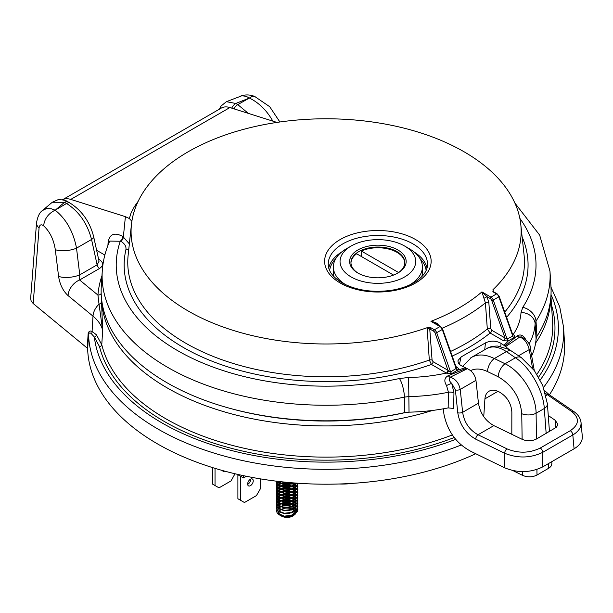 <?xml version="1.0" encoding="UTF-8"?>
<svg xmlns="http://www.w3.org/2000/svg" width="613" height="613" viewBox="0 0 613 613"><rect width="100%" height="100%" fill="white"/><g stroke="black" fill="none" stroke-linecap="round" stroke-linejoin="round"><path stroke-width="0.92" d="M454.264 437.513A228.864 132.132 180 0 1 99.536 346.659L94.371 337.096L91.352 333.687C90.042 332.522 89.115 332.736 88.563 334.315L87.651 348.843A238.503 137.695 0 0 0 224.856 471.175A238.503 137.695 0 0 0 475.496 453.85M87.651 348.843L87.238 348.115L88.157 333.595C88.747 331.235 90.057 330.522 92.073 331.457L96.394 334.767L101.773 344.728A226.603 130.83 0 0 0 452.333 434.946M30.658 298.385L36.535 222.757A14.13 8.138 4.4 0 0 39.071 227.921L33.194 303.55L87.238 348.115M33.194 303.55L31.163 301.083L30.65 298.531M549.432 394.849A238.503 137.695 0 0 0 564.45 341.403L563.531 327.066A237.583 137.166 180 0 1 543.532 387.454M101.329 296.194L102.655 330.277L101.773 344.728A2.26 1.831 166.2 0 1 99.536 346.659M551.869 463.658L551.363 465.803L549.6 467.711L536.996 475.052C532.368 477.297 527.586 477.412 522.644 475.404L512.943 470.6M497.948 391.332L484.929 398.848L483.741 416.656M484.929 398.848C485.22 395.247 486.599 392.695 489.051 391.209C491.71 389.761 494.829 389.876 498.4 391.546L499.288 391.983C506.951 396.504 511.135 403.155 511.847 411.936L511.817 434.326M98.739 259.828A3.617 2.092 120 0 0 99.329 259.56C103.62 262.563 103.712 265.529 99.597 268.448L79.621 279.98L97.934 295.075A3.617 2.95 -175.5 0 0 101.183 293.497M512.384 351.487A10.628 6.636 124.4 0 0 506.392 351.586C498.721 346.705 492.208 345.686 486.852 348.529M470.654 357.923L471.527 357.379M462.593 366.352L471.581 357.356C478.025 353.87 485.619 354.268 494.346 358.544A10.628 5.594 115.9 0 0 487.511 371.57C481.113 368.566 475.473 368.244 470.592 370.612M546.16 433.414L544.29 408.503C543.356 390.611 529.885 366.942 515.433 357.785L506.392 351.586L494.346 358.544L505.074 363.762C521.533 371.762 536.007 394.849 536.099 413.231L536.475 439.008M52.251 202.282L42.458 210.512L46.435 208.612L51.262 208.765L55.132 210.182L66.572 203.462L64.58 202.313L52.274 202.267M248.426 98.471A697.809 402.871 0 0 0 235.79 103.467L237.783 104.616L249.422 98.011L246.058 96.302L241.897 95.758L226.419 101.681L235.79 103.467A7.126 4.115 120 0 0 231.752 108.141M55.162 210.167C66.235 219.086 73.353 231.745 76.518 248.158L79.782 274.846L79.621 279.98A14.13 9.456 -50.5 0 0 68.058 295.589C63.032 290.976 59.867 284.555 58.572 276.325A14.13 4.958 -7 0 0 79.782 274.846L97.122 264.831L99.045 261.238L93.643 236.641C89.873 221.937 82.042 210.757 70.135 203.11L68.143 201.961C66.311 200.405 62.917 199.669 57.959 199.754L52.297 202.259M99.597 268.448A3.617 2.092 -120 0 1 97.122 264.831L91.552 239.476C87.398 223.576 79.077 211.569 66.572 203.462A7.126 4.115 -60 0 1 70.135 203.11M272.823 121.121C266.847 110.509 259.038 102.815 249.399 98.026M233.967 108.838A7.126 4.115 120 0 1 237.783 104.616L248.319 113.374M101.229 302.27A3.617 2.199 -0.1 0 1 99.03 304.178L102.655 330.277C101.375 325.105 98.157 320.4 93 316.155L68.058 295.589M55.929 209.608A697.809 402.871 0 0 1 64.58 202.313A7.126 4.115 -60 0 1 68.135 201.961M249.422 98.011L252.104 96.456L254.694 96.456L269.712 106.7L279.88 121.987M58.572 276.325L55.3 249.637C53.699 239.491 49.799 231.538 43.6 225.791C44.55 218.711 48.396 213.508 55.132 210.182M55.3 249.637A14.13 4.958 -7 0 0 76.518 248.158L91.552 239.476A7.126 2.981 -12.4 0 0 93.651 236.656M91.352 333.687A2.26 1.824 -70.7 0 0 92.073 331.457L93 316.155A14.13 9.456 129.5 0 1 99.03 304.178L97.934 295.075A228.419 131.879 180 0 1 101.965 275.704M486.86 348.536C489.151 346.912 492.768 346.084 497.702 346.046L509.096 349.471L521.441 357.693A10.628 6.636 124.4 0 0 515.433 357.785L505.074 363.762A10.628 5.594 115.9 0 0 498.231 376.788L487.511 371.57M455.75 439.314A232.273 134.101 0 0 1 223.921 448.463A232.273 134.101 0 0 1 94.371 337.096A2.26 1.655 139.2 0 0 96.394 334.767M297.665 508.1L297.481 511.035L292.478 515.165L284.325 516.146L277.26 513.043A10.743 6.199 0 0 0 279.505 514.951A10.743 6.199 0 0 0 284.325 516.552A10.743 6.199 0 0 0 285.505 516.698L292.478 515.625L297.481 511.495L297.589 508.33M297.504 508.1L296.792 506.882M296.608 506.652L295.305 505.449M294.983 505.219L292.685 504.001M292.072 503.771L289.88 503.181L280.723 503.771M289.604 502.668L292.685 503.541M293.229 503.771L295.305 504.982M295.596 505.212L296.792 506.422M296.96 506.652L297.589 507.87M276.371 508.1L277.804 511.188L284.325 513.717L292.478 512.736L297.481 508.614L297.589 505.441M297.504 505.212L296.792 504.001M296.608 503.771L295.305 502.56M294.983 502.331L292.685 501.12M292.072 500.882L289.88 500.292L282.003 500.484M289.604 499.779L292.685 500.652M293.229 500.89L295.305 502.101M295.596 502.331L296.792 503.541M296.96 503.771L297.589 504.982M297.665 505.212L297.481 508.154L292.478 512.276L284.325 513.257L277.804 510.729L276.363 507.863L276.601 506.66M276.371 505.219L277.804 508.307L284.325 510.836L292.478 509.855L297.481 505.725L297.589 502.56M297.504 502.331L296.792 501.112M296.608 500.882L295.305 499.679M294.983 499.442L292.685 498.231M292.072 498.001L289.88 497.411L282.003 497.595M280.149 497.771L281.735 497.212L289.88 496.951L292.685 497.771M293.229 498.001L295.305 499.212M295.596 499.442L296.792 500.652M296.96 500.882L297.589 502.101M297.665 502.331L297.481 505.265L292.478 509.395L284.325 510.376L277.804 507.848L276.363 504.974L276.601 503.771M276.708 501.12L276.363 502.553L277.804 505.418L284.325 507.947L292.478 506.966L297.481 502.844L297.589 499.672M297.504 499.442L296.792 498.231M296.608 498.001L295.305 496.791M294.416 496.193L293.366 495.641M291.006 494.791L282.003 494.714M280.149 494.89L281.735 494.323L289.88 494.063L292.462 494.798M293.229 495.12L294.669 495.894M294.845 496.009L295.305 496.331M295.566 496.53L296.792 497.771M296.96 498.001L297.589 499.212M297.665 499.442L297.481 502.384L292.478 506.507L284.325 507.487L277.804 504.959L276.363 502.093L276.601 500.89M276.708 498.231L276.363 499.664L277.804 502.537L284.325 505.066L292.478 504.085L297.481 499.955L297.589 496.791M297.504 496.561L296.792 495.342M296.608 495.112L295.305 493.909M294.983 493.672L293.366 492.76M291.006 491.902L282.003 491.825M280.149 492.001L281.735 491.442L289.88 491.182L292.685 492.001M293.229 492.231L295.305 493.442M295.596 493.672L296.792 494.883M296.96 495.112L297.589 496.331M297.665 496.561L297.481 499.495L292.478 503.625L284.325 504.606L277.804 502.078L276.363 499.204L276.601 498.001M276.708 495.35L276.363 496.783L277.804 499.649L284.325 502.177L292.478 501.196L297.481 497.074L297.589 493.902M297.504 493.672L296.792 492.461M296.608 492.231L295.305 491.021M294.983 490.791L292.685 489.58M292.072 489.343L289.88 488.753L280.723 489.35M280.149 489.12L281.735 488.553L289.88 488.293L292.685 489.113M293.229 489.35L295.305 490.561M295.596 490.791L296.792 492.001M296.96 492.231L297.589 493.442M297.665 493.672L297.481 496.614L292.478 500.737L284.325 501.718L277.804 499.189L276.363 496.323L276.601 495.12M276.708 492.461L276.363 493.894L277.804 496.768L284.325 499.296L292.478 498.315L297.481 494.185L297.589 491.021M297.504 490.791L296.792 489.572M296.608 489.343L295.305 488.14M294.416 487.542L293.366 486.99M291.006 486.132L280.723 486.461M280.149 486.232L281.735 485.672L289.88 485.412L292.685 486.232M293.229 486.461L295.305 487.672M295.596 487.902L296.792 489.113M296.96 489.343L297.589 490.561M297.665 490.791L297.481 493.726L292.478 497.856L284.325 498.836L277.804 496.308L276.363 493.434L276.601 492.231M276.708 489.58L276.363 491.013L277.804 493.879L284.325 496.407L292.478 495.427L297.481 491.304L297.589 488.132M297.504 487.902L296.792 486.691M296.608 486.461L295.305 485.251M294.416 484.653L293.366 484.101M291.006 483.251L280.723 483.58M290.485 482.653L292.462 483.259M293.229 483.58L294.669 484.354M294.845 484.469L295.305 484.791M295.596 485.021L296.792 486.232M296.96 486.461L297.589 487.672M297.665 487.902L297.481 490.844L292.478 494.967L284.325 495.948L277.804 493.419L276.363 490.553L276.601 489.35M276.708 486.691L276.363 488.124L277.804 490.998L284.325 493.526L292.478 492.545L297.481 488.415L297.589 485.251M296.96 483.573L297.589 484.791M297.665 485.021L297.481 487.956L292.478 492.086L284.325 493.067L277.804 490.538L276.363 487.664L276.601 486.461M276.708 483.81L276.363 485.243L277.804 488.109L284.325 490.638L292.478 489.657L297.481 485.534L297.803 483.228M297.841 483.228L297.481 485.075L292.478 489.197L284.325 490.178L277.804 487.649L276.363 484.783L276.601 483.58M276.586 481.197L276.363 482.354L277.804 485.228L284.325 487.756L292.478 486.776L297.205 483.182M296.922 483.167L292.478 486.316L284.325 487.297L277.804 484.768L276.448 481.182M276.877 481.236L277.804 482.339L284.325 484.868L292.478 483.887L294.386 482.975M293.642 482.921L284.325 484.408L277.237 481.274M276.708 506.422L277.589 505.212M277.827 504.982L279.651 503.771M276.708 503.541L277.589 502.331M277.827 502.101L279.651 500.89M280.149 500.66L283.237 499.748M280.149 498.231L278.095 499.442M277.827 499.672L276.831 500.882M276.708 500.652L277.589 499.442M277.827 499.212L279.651 498.001M280.149 495.35L278.095 496.561M277.827 496.791L276.831 498.001M276.708 497.771L277.589 496.561M277.827 496.331L279.651 495.12M280.149 492.461L278.095 493.672M277.827 493.902L276.831 495.112M276.708 494.883L277.589 493.672M277.827 493.442L279.651 492.231M280.149 489.58L278.095 490.791M277.827 491.021L276.831 492.231M276.708 492.001L277.589 490.791M277.827 490.561L279.651 489.35M280.149 486.691L278.095 487.902M277.827 488.132L276.831 489.343M276.708 489.113L277.589 487.902M277.827 487.672L279.651 486.461M280.149 483.81L278.095 485.021M277.827 485.251L276.831 486.461M276.708 486.232L277.589 485.021M277.827 484.791L279.651 483.58M280.149 483.35L285.535 482.193M279.03 481.489L278.095 482.132M277.827 482.362L276.831 483.573M276.708 483.343L277.589 482.132M277.827 481.902L278.432 481.42M281.015 509.648A8.092 4.674 180 0 1 289.198 508.215A8.092 4.674 180 0 1 292.646 509.326M293.106 509.595A8.092 4.674 180 0 1 294.723 511.158M294.907 511.495A8.092 4.674 180 0 1 294.937 513.901M294.47 514.659A8.092 4.674 180 0 1 293.183 515.809M295.727 513.763L292.822 516.031A8.092 4.674 180 0 1 285.007 517.242A8.092 4.674 180 0 1 281.382 516.031A8.092 4.674 180 0 1 281.191 515.916M280.294 506.491L283.689 505.526L287.091 505.365L292.386 506.537M292.922 506.79L294.93 508.139M295.205 508.407L296.255 509.924M296.378 510.254L296.286 512.774M293.589 515.587L288.792 517.096L285.788 517.165L280.57 515.533M280.087 515.058A8.092 4.674 180 0 1 279.084 512.123M279.199 511.725A8.092 4.674 180 0 1 280.593 509.955M281.965 515.709L279.773 514.445L278.639 512.43A8.459 4.889 180 0 1 278.693 511.878M279.007 511.004A8.459 4.889 180 0 1 279.29 510.552M279.505 514.951L285.505 516.698M277.26 513.043L276.563 511.48L276.708 509.771M277.942 507.97L279.789 506.729M282.202 516.154L284.915 516.728L289.566 516.422M293.374 514.782L295.274 512.552L295.558 511.012L295.274 512.192L291.014 515.633M295.52 510.591L294.669 508.767M294.416 508.461L292.455 506.974M291.926 506.706L289.29 505.848L282.869 505.97L280.923 506.729M280.447 507.012L279.107 508.277M278.746 509.028L280.057 512.154M283.221 513.556L289.566 513.541M293.374 511.901L295.274 509.664L295.558 508.131L295.274 509.303L291.014 512.752M295.52 507.702L294.669 505.878M294.416 505.579L292.455 504.093M291.926 503.817L289.29 502.959L282.869 503.089L280.923 503.848M280.447 504.124L278.892 505.779M278.746 506.146L280.057 509.273M283.221 510.675L289.566 510.652M293.374 509.012L295.274 506.782L295.558 505.242M295.52 504.821L294.669 502.997M294.416 502.691L292.455 501.204M291.926 500.936L289.29 500.078L282.869 500.2L280.923 500.959M280.447 501.242L278.892 502.89M278.746 503.258L280.057 506.384M283.221 507.786L289.566 507.771M293.374 506.131L295.274 503.894L295.558 502.361L295.274 503.534L291.014 506.982M295.52 501.932L294.669 500.108M294.416 499.81L292.455 498.323M291.926 498.047L289.29 497.189L282.869 497.319L280.923 498.078M280.447 498.354L278.892 500.009M278.746 500.377L280.057 503.503M283.221 504.905L289.566 504.882M293.374 503.242L295.274 501.013L295.558 499.472L295.274 500.645L291.336 503.978L284.325 504.752M295.52 499.051L294.669 497.227M294.416 496.921L292.455 495.434M291.926 495.166L289.29 494.308L282.869 494.43L280.923 495.189M280.447 495.473L278.892 497.12M278.746 497.488L280.057 500.614M283.221 502.016L289.566 501.993M293.374 500.354L295.274 498.124L295.558 496.591L295.274 497.764L291.014 501.212M295.52 496.162L294.669 494.339M294.048 493.672L292.455 492.553M291.819 492.231L289.29 491.419L282.869 491.549L280.923 492.308M280.447 492.584L278.892 494.239M278.746 494.607L280.057 497.733M283.221 499.135L289.566 499.112M293.374 497.472L295.274 495.243L295.558 493.703L295.274 494.875L291.336 498.208L284.325 498.982M295.52 493.281L294.669 491.457M294.416 491.151L292.455 489.664M291.926 489.396L289.29 488.538L282.869 488.661L280.923 489.419M280.447 489.703L278.892 491.35M278.746 491.718L280.057 494.844M283.221 496.246L289.566 496.224M293.374 494.584L295.274 492.354L295.558 490.821L295.274 491.994L291.014 495.442M295.52 490.392L294.669 488.569M294.416 488.27L292.455 486.783M291.926 486.507L289.29 485.649L282.869 485.78L280.923 486.538M280.447 486.814L278.892 488.469M278.746 488.837L280.057 491.963M283.221 493.365L289.566 493.342M293.374 491.703L295.274 489.473L295.558 487.933L295.274 489.105L291.336 492.438L284.325 493.212M295.52 487.511L294.669 485.688M294.048 485.021L292.455 483.895M291.819 483.58L289.29 482.768L282.869 482.891L280.923 483.649M280.447 483.933L278.892 485.58M278.746 485.948L280.057 489.074M283.221 490.477L289.566 490.454M293.374 488.814L295.274 486.584L295.558 485.052L295.274 486.224L291.014 489.672M295.52 484.622L294.83 483.013M279.75 481.573L278.892 482.699M278.746 483.067L280.057 486.193M283.221 487.596L289.566 487.573M293.374 485.933L295.481 483.059M278.716 481.45L280.057 483.305M283.221 484.707L289.566 484.684M295.558 510.56L294.853 508.652M294.615 508.338L292.83 506.828M292.347 506.553L289.29 505.487L282.869 505.61L280.547 506.591M280.118 506.874L278.992 508.1M278.67 508.982L279.773 511.564L281.965 512.82M295.558 507.671L294.853 505.763M294.615 505.457L292.83 503.94M292.347 503.671L289.29 502.599L282.869 502.729L280.547 503.702M280.118 503.993L278.769 505.702M278.67 506.1L279.773 508.675L281.965 509.939M291.014 509.863L295.274 506.415L295.558 505.25M295.558 504.79L294.853 502.882M294.615 502.568L292.83 501.059M292.347 500.783L289.29 499.718L282.869 499.84L280.547 500.821M280.118 501.105L278.769 502.813M278.67 503.212L279.773 505.794L281.965 507.051M295.558 501.901L294.853 499.993M294.615 499.687L292.83 498.17M292.347 497.902L289.29 496.829L282.869 496.959L280.547 497.932M280.118 498.223L278.769 499.932M278.67 500.331L279.773 502.905L281.965 504.17M295.558 499.02L294.853 497.112M294.24 496.377L292.83 495.289M292.347 495.013L289.29 493.948L282.869 494.07L280.547 495.051M280.118 495.335L278.769 497.043M278.67 497.442L279.773 500.024L281.965 501.281M295.558 496.132L294.853 494.224M294.24 493.496L292.83 492.4M292.194 492.055L289.29 491.059L282.869 491.189L280.547 492.162M280.118 492.454L278.769 494.162M278.67 494.561L279.773 497.135L281.965 498.4M295.558 493.25L294.853 491.342M294.615 491.028L292.83 489.519M292.194 489.166L289.29 488.178L282.869 488.3L280.547 489.281M280.118 489.565L278.769 491.274M278.67 491.672L279.773 494.254L281.965 495.511M295.558 490.362L294.853 488.454M294.615 488.147L292.83 486.63M292.347 486.362L287.367 485.021M285.244 485.021L280.547 486.393M280.118 486.684L278.769 488.392M278.67 488.791L279.773 491.365L281.965 492.63M295.558 487.481L294.853 485.573M294.615 485.258L292.83 483.749M292.194 483.396L290.217 482.63M285.083 482.147L280.547 483.511M280.118 483.795L278.769 485.504M278.67 485.902L279.773 488.484L281.965 489.741M295.558 484.592L295.068 483.029M279.428 481.534L278.769 482.623M278.67 483.021L279.773 485.596L281.965 486.852M291.014 486.783L295.382 483.052M278.846 481.466L279.773 482.715L281.965 483.971M291.014 483.902L293.098 482.875M352.759 483.335A44.358 25.616 180 0 1 339.265 483.994M484.714 349.77L485.45 342.897L461.068 356.973L459.421 364.314M492.86 291.236A2.26 1.18 175.7 0 1 493.181 290.7L493.25 291.612M426.985 328.92A2.26 1.18 175.7 0 1 429.751 328.951L432.081 360.115A2.26 1.18 -4.3 0 0 429.307 360.092L427.138 327.702A195.041 112.608 180 0 1 225.147 327.725A195.041 112.608 180 0 1 131.45 224.412A195.041 112.608 180 0 1 326.116 118.776A195.041 112.608 180 0 1 520.782 224.412A195.041 112.608 180 0 1 492.952 289.704L493.181 290.7M512.491 333.932L514.514 335.564L514.353 337.372L508.169 341.02L503.396 340.682L490.124 333.02L487.327 329.005L485.404 302.891L481.918 291.903L487.006 296.692L484.032 298.286M456.256 367.516A2.26 1.303 120 0 0 457.229 367.34L458.348 368.497L458.164 369.739L451.865 373.539L446.808 373.302L431.46 364.467L429.307 360.092A198.351 114.516 0 0 1 223.661 360.344A198.351 114.516 0 0 1 128.14 255.207L131.45 224.412M461.068 356.973L458.087 360.475C457.719 362.666 458.976 364.513 461.873 365.999L467.351 368.712C472.087 370.896 474.952 374.773 475.964 380.344L460.233 389.431A3.617 1.609 174 0 1 455.382 389.914L451.743 383.386A5.655 0.743 -24.9 0 0 446.555 385.546C443.82 381.071 444.379 377.777 448.233 375.669L466.439 368.275M485.45 342.897C490.829 340.43 496.04 340.583 501.082 343.364L503.955 345.341A116.616 67.33 0 0 0 508.169 341.02A2.26 1.103 -113.3 0 1 506.959 339.081L507.074 339.035A2.26 1.31 -119.8 0 0 508.476 340.851M493.511 292.14L492.952 289.704M427.138 327.702L430.908 327.771L429.751 328.951L433.606 331.173A1.134 0.651 -60 0 1 434.402 329.786L440.004 326.56L430.954 321.335L435.268 322.4L437.391 323.672L438.624 325.38M467.351 368.712L450.103 377.248C455.444 378.788 458.815 382.849 460.233 389.431L462.631 412.304L478.454 403.17L475.964 380.344M478.454 403.17C480.163 413.292 485.304 420.779 493.856 425.629L478.033 434.763A3.617 1.908 116 0 0 475.703 439.146C465.719 433.445 459.742 424.663 457.781 412.787L455.382 389.914M555.845 427.667L555.202 420.28L557.677 423.912L557.363 425.728L556.144 427.407L536.513 438.985C531.9 441.23 527.119 441.345 522.184 439.345L493.856 425.629M555.202 420.28L548.26 415.499M509.043 349.441L503.955 345.341M443.368 408.802L443.927 414.135C447.467 431.322 456.539 443.774 471.152 451.482L504.637 467.796L504.637 453.237L475.703 439.146M107.934 245.415L108.133 241.767C109.88 233.844 114.815 232.112 122.929 236.58A3.617 2.092 -60 0 1 120.37 241.009A209.899 121.182 0 0 0 189.854 357.164A209.899 121.182 0 0 0 399.461 378.527L408.373 377.508A14.13 0.383 88.9 0 1 408.848 396.588A130.73 75.476 180 0 0 448.417 392.243A5.655 2.973 -179 0 1 453.949 392.841L453.666 408.473L448.157 407.89L448.417 392.243L446.555 385.546M409.024 412.151L404.588 412.656L404.388 397.101L408.848 396.588L409.024 412.151A131.695 76.035 0 0 0 448.157 407.89M399.461 378.527A14.13 4.03 -102.2 0 1 404.388 397.101A224.013 129.328 180 0 1 102.264 271.13L101.298 286.11A224.971 129.887 0 0 0 404.588 412.656M96.647 250.303L104.854 255.039M536.957 336.231A224.971 129.887 0 0 0 550.934 286.11L549.968 271.13A224.013 129.328 180 0 1 536.007 321.112L536.957 336.231L536.084 338.79L535.126 323.687A130.73 75.476 180 0 1 529.011 344.108M531.67 355.839A131.695 76.035 0 0 0 536.084 338.79M432.081 360.115L433.062 361.693A2.26 1.303 -60 0 1 431.46 364.467A201.961 116.6 180 0 1 216.09 362.766A201.961 116.6 180 0 1 125.872 249.843C126.485 246.533 124.799 243.675 120.799 241.254A3.617 2.092 120 0 0 123.359 236.825L125.404 216.665L70.786 199.409A24.872 14.36 -120 0 0 62.411 199.815L221.339 108.057A24.872 14.36 -120 0 1 229.89 107.551L276.923 122.416M125.404 216.665L129.343 218.527L131.082 212.872L134.308 206.78L138.201 201.225M580.948 421.752L582.312 436.425C582.588 441.214 579.844 445.345 574.075 448.8L542.796 466.861C530.49 472.838 517.77 473.144 504.637 467.796M581.055 422.541L581.055 422.579C581.316 427.361 578.565 431.491 572.826 434.985L542.796 452.317C530.49 458.21 517.77 458.516 504.637 453.237A3.617 1.908 116 0 1 506.966 448.854C518.422 453.528 529.517 453.252 540.245 448.042L570.266 430.709C579.293 424.51 579.76 418.112 571.676 411.499L545.493 393.408M457.781 412.787A3.617 1.609 174 0 0 462.631 412.304C464.256 422.472 469.397 429.958 478.033 434.763L506.966 448.854M532.551 368.244L529.241 349.586C527.632 343.119 524.475 338.928 519.778 337.02L505.687 346.583M421.759 276.724A44.511 25.7 0 0 0 422.395 272.394L422.395 266.939A44.511 25.7 0 0 0 409.361 248.771L404.641 246.043A37.837 21.846 0 0 0 351.126 246.043L346.406 248.771L351.126 246.043A37.837 21.846 180 0 0 351.126 276.938A37.837 21.846 180 0 0 404.641 276.938A37.837 21.846 0 0 0 404.641 246.043M334.008 276.724A44.511 25.7 180 0 1 333.372 272.394L333.372 266.939A44.511 25.7 180 0 1 346.406 248.771L346.406 248.771M122.929 236.58L129.358 243.867M131.864 221.255L129.343 218.527M120.799 241.254L109.727 241.093M504.92 346.061L516.974 335.985C520.422 333.893 523.379 335.15 525.847 339.771M125.872 249.843A3.617 2.927 -167.2 0 0 128.83 248.778M513.817 337.778A2.26 1.349 65.7 0 1 512.767 336.085L512.813 334.851A2.26 1.257 -58.3 0 0 513.717 334.675M503.396 340.682A2.26 1.303 -60 0 0 504.997 337.916L491.733 300.523A2.49 1.433 -120 0 0 490.17 298.516L487.006 296.692L488.837 302.561L490.76 328.683L491.726 330.254L506.959 339.081M457.52 370.267A2.26 1.303 59.8 0 1 456.11 368.459L456.241 367.463L442.632 329.104L440.571 326.499A1.134 0.651 -60 0 0 440.004 326.56A3.617 2.092 -120 0 1 442.28 329.472L436.678 332.706L450.609 371.968L456.11 368.459L442.28 329.472L442.632 329.104M434.824 323.189L430.954 321.335A187.785 108.417 0 0 0 481.918 291.903L490.967 297.129L496.568 293.903L493.067 291.88M446.808 373.302A2.26 1.257 121.7 0 0 448.44 370.581L450.609 371.968A2.26 1.257 54.5 0 0 451.865 373.539M437.858 324.936L438.264 324.706M456.195 368.39A2.26 1.479 -127.7 0 0 457.811 370.091A116.616 67.33 0 0 0 465.305 367.662M433.062 361.693L447.942 370.29A2.26 1.303 -60 0 1 446.348 373.056A116.616 67.33 0 0 1 408.373 377.508M491.726 330.254A2.26 1.303 -60 0 1 490.124 333.02A201.961 116.6 180 0 1 452.195 356.069M521.019 312.477L522.782 307.328A14.13 10.812 -147.1 0 1 536.007 321.112L535.126 323.687A14.13 11.532 -176.7 0 0 521.019 312.477A116.616 67.33 0 0 1 513.303 334.399A2.26 1.303 -60 0 1 512.729 334.606L499.197 296.447L497.128 293.842A1.134 0.651 -60 0 0 496.568 293.903A3.617 2.092 -120 0 1 498.836 296.815L493.243 300.048L507.074 339.035L512.767 336.085L498.836 296.815L499.197 296.447M448.233 375.669A5.655 2.345 -114.2 0 0 450.103 377.248C448.624 379.087 449.176 381.133 451.743 383.386L453.949 392.841M546.037 395.5L547.263 394.795A3.617 2.26 -55.6 0 1 549.302 394.757M518.59 355.739L529.241 349.586A3.617 1.778 -10 0 0 530.291 348.023L534.184 370.022A3.617 1.778 -10 0 1 534.184 370.359M521.885 336.905L519.778 337.02A5.655 4.046 52.5 0 1 516.974 335.985M136.63 204.704A7.126 5.892 34.4 0 1 135.626 204.765M361.348 256.487L361.348 251.031A26.934 15.547 180 0 1 389.431 249.261A26.934 15.547 180 0 1 404.81 262.946M397.385 273.298A26.934 15.547 0 0 0 404.818 262.579A26.934 15.547 0 0 0 388.19 248.211A26.934 15.547 0 0 0 358.843 251.583A26.934 15.547 0 0 0 350.95 262.579A26.934 15.547 0 0 0 358.383 273.298M350.958 262.946A26.934 15.547 180 0 1 356.628 253.759L393.546 275.076M357.9 249.951A28.267 16.321 0 0 0 357.892 273.03A28.267 16.321 0 0 0 397.875 273.03L397.875 273.03A28.267 16.321 0 0 0 397.875 249.951A28.267 16.321 0 0 0 357.9 249.951M409.668 284.938A44.511 25.7 0 0 0 422.395 266.939M346.107 284.938A44.511 25.7 180 0 1 333.372 266.939M361.348 251.031L398.58 272.532M237.016 474.232L243.453 477.948L246.349 476.27M243.453 475.665L243.453 477.948M237.898 474.738L237.898 498.744L244.449 502.53L256.449 495.603L260.441 488.676L260.441 478.876M240.457 476.217L240.457 500.216M250.449 479.213A3.954 2.283 -60 0 1 252.426 479.021A3.954 2.283 -60 0 1 252.426 483.588A3.954 2.283 -60 0 1 248.472 485.871A3.954 2.283 -60 0 1 247.867 482.707A3.954 2.283 -60 0 1 250.449 479.213M250.679 479.09A3.954 2.283 -60 0 1 247.66 484.324M235.017 473.757L231.024 480.921L219.025 487.848L212.473 484.063L212.473 467.566M215.033 485.542L215.033 468.355M222.442 470.516A3.954 2.283 120 0 0 223.048 471.198A3.954 2.283 120 0 0 224.749 471.144M432.594 410.442A224.672 129.711 180 0 1 101.459 297.811M550.773 297.811A224.672 129.711 180 0 1 535.616 343.081M536.904 374.305A226.603 130.83 0 0 0 552.566 321.442L550.926 295.903M522.644 475.404L522.59 471.635M522.123 439.314L521.755 413.698C520.222 397.408 512.384 385.102 498.231 376.788M548.765 468.255L548.42 463.612M547.386 403.852A10.628 6.015 -4.3 0 1 544.29 408.503L536.099 413.231A10.628 5.586 -0.8 0 1 521.755 413.698M536.911 469.466L536.996 475.052M43.6 225.791C41.125 224.021 39.615 224.733 39.071 227.921M98.586 259.13L99.329 259.56M231.821 408.856A221.063 127.627 0 0 0 406.266 412.365M540.214 380.037A232.273 134.101 0 0 0 551.003 294.493M551.516 305.151A228.864 132.132 180 0 1 538.612 377.11M461.351 444.931A237.583 137.166 180 0 1 217.515 454.149A237.583 137.166 180 0 1 88.563 334.315A2.26 1.272 -176.4 0 0 88.157 333.595M455.926 366.589L457.229 367.34M522.123 236.894A201.961 116.6 180 0 1 506.599 317.312M522.782 307.328A209.899 121.182 0 0 0 519.847 218.351M430.908 327.771L434.402 329.786A3.617 2.092 60 0 1 436.678 332.706L435.169 333.181A2.49 1.433 -120 0 0 433.606 331.173M340.223 283.014A53.262 30.75 180 0 1 364.099 231.568A53.262 30.75 180 0 1 429.33 269.23A53.262 30.75 180 0 1 340.223 283.014M504.737 312.078A198.351 114.516 0 0 0 524.092 255.207L520.782 224.412M501.082 343.364L500.752 346.422M450.563 351.464A198.351 114.516 0 0 0 487.327 329.005A2.26 1.188 -4.2 0 1 490.76 328.683M488.837 302.561A2.26 1.188 -4.2 0 0 485.404 302.891A195.67 112.968 180 0 1 442.218 328.216M229.89 107.551L70.786 199.409M540.245 448.042A3.617 2.092 60 0 1 542.796 452.317L542.796 466.861M574.075 448.8L572.826 434.985A3.617 2.092 60 0 0 570.266 430.709M335.686 258.763A48.358 27.914 0 0 0 329.641 270.486M426.127 270.486A48.358 27.914 0 0 0 420.081 258.763M328.76 268.042A49.484 28.573 180 0 1 341.571 252.073M414.196 252.073A49.484 28.573 180 0 1 427.008 268.042M427.522 264.525A49.645 28.658 0 0 0 377.884 235.507A49.645 28.658 0 0 0 328.246 264.525C328.33 271.138 332.928 277.245 342.031 282.831C355.846 290.309 372.152 292.83 390.956 290.37C401.553 288.685 410.243 285.474 417.024 280.731C423.966 275.597 427.468 270.195 427.522 264.525M447.942 370.29L435.169 333.181M490.17 298.516A1.134 0.651 -60 0 1 490.967 297.129A3.617 2.092 60 0 1 493.243 300.048L491.733 300.523M108.133 241.767A3.617 2.214 -176.9 0 1 109.014 242.694M571.676 411.499A3.617 2.26 -55.6 0 1 573.714 411.461C578.044 414.419 580.488 418.127 581.055 422.579M486.699 348.621L471.642 357.31M219.354 109.198L221.002 106.049L226.412 101.689M240.411 96.134C245.177 94.456 249.92 94.555 254.648 96.44M36.535 222.757C37.654 216.443 39.646 212.343 42.535 210.466M521.441 357.693L534.406 370.666L542.727 385.447L547.386 403.829L549.455 431.514M551.723 461.704L551.861 463.512M563.531 327.066L559.715 306.799L550.995 287.183M297.841 509.771L297.841 509.311M297.841 506.89L297.841 506.43M297.841 504.001L297.841 503.541M297.841 501.12L297.841 500.66M297.841 498.231L297.841 497.771M297.841 495.35L297.841 494.89M297.841 492.461L297.841 492.001M297.841 489.58L297.841 489.113M297.841 486.691L297.841 486.232M297.841 483.81L297.841 483.343M276.363 508.33L276.363 507.87M276.363 505.441L276.363 504.982M276.363 502.56L276.363 502.101M276.363 499.672L276.363 499.212M276.363 496.791L276.363 496.331M276.363 493.902L276.363 493.442M276.363 491.021L276.363 490.561M276.363 488.132L276.363 487.672M276.363 485.251L276.363 484.791M276.363 482.362L276.363 481.902M109.666 241.17C105.405 250.901 102.938 260.885 102.264 271.13M549.968 271.13L539.662 235.116L514.866 203.003M493.457 291.719L497.128 293.842M434.464 322.974L440.571 326.499M544.658 390.65L549.309 394.757L573.722 411.469M534.268 370.474L534.184 370.022M521.77 336.866C527.785 340.958 530.628 344.675 530.291 348.015M492.852 291.382L493.296 291.635"/></g></svg>
